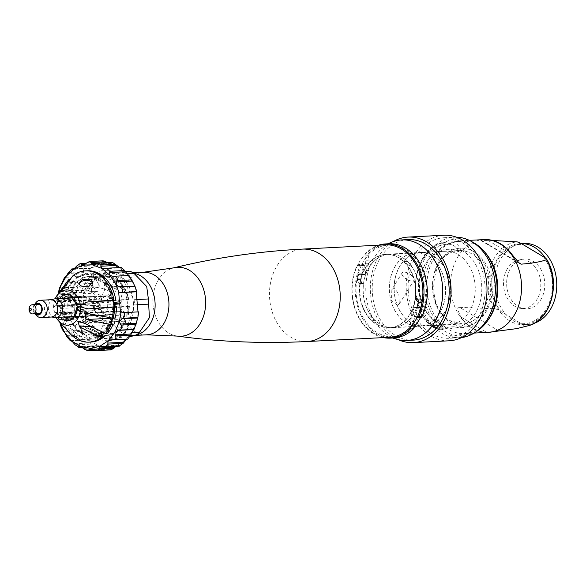 <?xml version="1.0" encoding="UTF-8"?>
<svg xmlns="http://www.w3.org/2000/svg" width="586" height="586" viewBox="0 0 586 586"><rect width="100%" height="100%" fill="white"/><g stroke="black" fill="none" stroke-linecap="round" stroke-linejoin="round"><path stroke-width="0.44" stroke-dasharray="2.93 2.2" d="M529.517 261.993A24.4 18.635 87.1 0 1 540.329 290.304A24.4 18.635 87.1 0 1 521.203 308.426A24.4 18.635 87.1 0 1 514.794 306.244A24.4 18.635 87.1 0 1 503.616 280.767A24.4 18.635 87.1 0 1 518.713 260.038A24.4 18.635 87.1 0 1 529.517 261.993M533.238 261.305A24.949 19.06 87.1 0 1 544.291 290.26A24.949 19.06 87.1 0 1 524.734 308.793A24.949 19.06 87.1 0 1 518.185 306.566A24.949 19.06 87.1 0 1 506.751 280.511A24.949 19.06 87.1 0 1 522.185 259.312A24.949 19.06 87.1 0 1 533.238 261.305M523.62 243.373A40.617 31.021 -92.9 0 0 495.104 275.984A40.617 31.021 -92.9 0 0 513.461 320.769A40.617 31.021 -92.9 0 0 527.803 324.498A40.617 31.021 -92.9 0 0 534.234 323.267M545.39 258.038A40.617 31.021 87.1 0 1 550.891 300.559A40.617 31.021 87.1 0 1 524.25 324.681A40.617 31.021 87.1 0 1 509.908 320.952A40.617 31.021 87.1 0 1 491.551 276.167A40.617 31.021 87.1 0 1 520.068 243.556A40.617 31.021 87.1 0 1 521.152 243.527M543.552 256.844A39.643 30.282 87.1 0 1 550.005 300.765A39.643 30.282 87.1 0 1 521.313 323.677L500.766 311.393A39.643 30.282 87.1 0 1 494.313 267.472A39.643 30.282 87.1 0 1 522.998 244.56M499.016 330.987L459.49 307.357L494.547 308.712C495.243 308.602 497.316 309.496 500.766 311.393M521.313 323.677C524.243 325.596 525.254 326.549 524.338 326.519L516.749 328.614M492.526 240.436L480.813 240.436L484.439 239.579M459.49 307.357C456.875 306.522 457.344 309.716 460.889 316.931A46.419 35.453 -92.9 0 0 472.624 328.043A46.419 35.453 -92.9 0 0 486.636 332.321L489.244 332.291M488.101 320.007A46.419 35.453 87.1 0 1 464.705 333.559A46.419 35.453 87.1 0 1 448.312 329.295A46.419 35.453 87.1 0 1 427.333 278.108A46.419 35.453 87.1 0 1 459.929 240.846A46.419 35.453 87.1 0 1 476.323 245.102A46.419 35.453 87.1 0 1 484.593 251.914M420.33 252.588A36.728 28.055 87.1 0 0 394.136 287.733L398.832 294.216L399.315 303.958L397.257 305.16A36.728 28.055 87.1 0 0 411.138 322.578A36.728 28.055 87.1 0 0 424.103 325.948L462.706 323.955A36.728 28.055 87.1 0 1 449.74 320.586A36.728 28.055 87.1 0 1 433.142 280.086A36.728 28.055 87.1 0 1 458.933 250.596A36.728 28.055 87.1 0 1 471.898 253.965A36.728 28.055 87.1 0 1 488.497 294.465A36.728 28.055 87.1 0 1 462.706 323.955L450.231 320.703C423.473 307.335 431.428 249.255 458.933 250.596L420.33 252.588A36.728 28.055 87.1 0 1 433.296 255.957A36.728 28.055 87.1 0 1 449.894 296.457A36.728 28.055 87.1 0 1 424.103 325.948M380.168 324.168A36.728 28.055 87.1 0 1 375.15 320.337A31.688 24.202 87.1 0 1 374.425 319.766A36.845 28.143 87.1 0 0 380.138 324.278A36.845 28.143 -92.9 0 0 393.147 327.655A36.845 28.143 -92.9 0 0 417.642 304.698A36.845 28.143 -92.9 0 0 411.101 265.465A36.845 28.143 -92.9 0 0 408.076 261.957A36.845 28.143 87.1 0 0 402.37 257.444A36.845 28.143 -92.9 0 0 389.353 254.068A36.845 28.143 -92.9 0 0 364.858 277.024A36.845 28.143 -92.9 0 0 371.407 316.257A36.845 28.143 -92.9 0 0 374.425 319.766A31.688 24.202 -92.9 0 1 372.183 317.715A2.945 2.249 87.1 0 1 371.407 316.257A2.945 2.249 87.1 0 1 371.356 316.022A36.728 28.055 87.1 0 1 364.975 276.966A36.728 28.055 87.1 0 1 389.36 254.178A36.728 28.055 87.1 0 1 402.333 257.547A36.728 28.055 87.1 0 1 407.351 261.385A31.688 24.202 87.1 0 1 408.076 261.957A31.688 24.202 -92.9 0 1 410.317 264.008A2.945 2.249 87.1 0 1 411.101 265.465A2.945 2.249 87.1 0 1 411.145 265.7A36.728 28.055 87.1 0 1 417.532 304.749A36.728 28.055 87.1 0 1 393.14 327.537A36.728 28.055 87.1 0 1 380.168 324.168M389.397 327.735A36.728 28.055 87.1 0 1 376.432 324.366A36.728 28.055 87.1 0 1 359.833 283.858A36.728 28.055 87.1 0 1 385.625 254.375A36.728 28.055 87.1 0 1 398.59 257.745A36.728 28.055 87.1 0 1 415.188 298.245A36.728 28.055 87.1 0 1 389.397 327.735L389.815 327.713A36.728 28.055 -92.9 0 1 376.842 324.344A36.728 28.055 87.1 0 1 371.832 320.505L375.15 320.337M389.815 327.713A36.728 28.055 -92.9 0 0 414.207 304.925A36.728 28.055 -92.9 0 0 407.827 265.868A2.945 2.249 -92.9 0 0 406.992 264.176A31.688 24.202 -92.9 0 0 404.025 261.554A36.728 28.055 87.1 0 0 399.007 257.723A36.728 28.055 -92.9 0 0 386.035 254.353A36.728 28.055 -92.9 0 0 361.65 277.141A36.728 28.055 -92.9 0 0 368.03 316.198L371.356 316.022M406.384 322.82A36.728 28.055 87.1 0 1 389.785 282.32A36.728 28.055 87.1 0 1 415.577 252.83A36.728 28.055 87.1 0 1 428.549 256.199A36.728 28.055 87.1 0 1 445.148 296.699A36.728 28.055 87.1 0 1 419.356 326.19A36.728 28.055 87.1 0 1 406.384 322.82M433.332 255.848A36.845 28.143 87.1 0 1 449.982 296.479A36.845 28.143 87.1 0 1 424.11 326.065A36.845 28.143 87.1 0 1 411.101 322.681A36.845 28.143 87.1 0 1 394.451 282.049A36.845 28.143 87.1 0 1 420.323 252.471A36.845 28.143 87.1 0 1 433.332 255.848M391.844 289.55L394.136 287.733A36.728 28.055 -92.9 0 0 397.257 305.16L391.543 300.523L391.844 289.55L402.099 272.922A6.966 3.011 -148.3 0 1 403.842 272.124A6.966 3.011 31.7 0 1 406.047 272.417A6.966 3.011 31.7 0 1 412.632 276.475A6.966 3.011 31.7 0 1 413.95 280.233A6.966 3.011 31.7 0 1 412.207 281.038A6.966 3.011 -148.3 0 1 404.867 278.035A6.966 3.011 -148.3 0 1 402.099 272.922M404.025 261.554L407.351 261.385M407.827 265.868L411.145 265.7M428.586 256.097A36.845 28.143 87.1 0 1 445.235 296.721A36.845 28.143 87.1 0 1 419.364 326.307A36.845 28.143 87.1 0 1 406.354 322.923A36.845 28.143 87.1 0 1 389.705 282.298A36.845 28.143 87.1 0 1 415.569 252.713A36.845 28.143 87.1 0 1 428.586 256.097M458.208 254.566A36.845 28.143 87.1 0 1 474.865 295.197A36.845 28.143 87.1 0 1 448.993 324.783A36.845 28.143 87.1 0 1 435.977 321.399A36.845 28.143 87.1 0 1 429.282 315.839A36.845 28.143 87.1 0 1 426.513 262.103A36.845 28.143 87.1 0 1 445.199 251.189A36.845 28.143 87.1 0 1 458.208 254.566M461.233 250.947A13.925 10.636 -92.9 0 0 451.835 242.099A2.212 1.421 95 0 0 450.341 244.377A43.628 33.321 -92.9 0 0 416.858 275.244A43.628 33.321 -92.9 0 0 433.252 325.706A11.713 8.951 -92.9 0 0 442.672 325.289A38.581 29.468 87.1 0 1 437.398 322.879A38.581 29.468 87.1 0 1 430.38 317.055A38.581 29.468 87.1 0 1 427.48 260.785A38.581 29.468 87.1 0 1 458.164 251.562L461.233 250.947L461.548 250.325A40.324 30.802 -92.9 0 1 463.145 251.211A40.324 30.802 -92.9 0 1 481.37 295.681A40.324 30.802 -92.9 0 1 453.059 328.057L461.958 327.596A40.324 30.802 87.1 0 1 454.297 326.739A13.925 10.636 87.1 0 1 449.052 328.9A13.925 10.636 87.1 0 1 443.302 327.061A45.84 35.014 87.1 0 1 427.685 268.073A45.84 35.014 87.1 0 1 457.527 241.549A45.84 35.014 87.1 0 1 461.255 241.615A13.925 10.636 87.1 0 1 470.448 249.863L461.548 250.325M442.672 325.289L445.389 327.2A40.324 30.802 -92.9 0 0 453.059 328.057M454.297 326.739L445.389 327.2M473.605 242.663A48.638 37.152 -92.9 0 0 425.517 267.509A48.638 37.152 -92.9 0 0 445.214 331.434A48.638 37.152 -92.9 0 0 463.336 335.837L464.149 334.511L465.181 335.617A48.638 37.152 -92.9 0 0 478.117 330.343M470.448 249.863A40.324 30.802 87.1 0 1 472.052 250.749A40.324 30.802 87.1 0 1 490.277 295.219A40.324 30.802 87.1 0 1 461.958 327.596M465.181 335.617L463.563 337.25M462.127 337.324L453.293 337.778L450.868 335.199L464.149 334.511M456.494 237.184A50.337 38.449 -92.9 0 0 454.289 237.213A50.337 38.449 -92.9 0 0 418.946 277.625A50.337 38.449 -92.9 0 0 441.69 333.134A50.337 38.449 -92.9 0 0 459.234 337.763L463.336 335.837M450.868 335.199L448.964 338.29L459.234 337.763M448.964 338.29A50.337 38.449 87.1 0 1 431.421 333.661A50.337 38.449 87.1 0 1 408.676 278.152A50.337 38.449 87.1 0 1 444.02 237.74A50.337 38.449 87.1 0 1 461.79 242.362A50.337 38.449 87.1 0 1 484.834 295.205A50.337 38.449 87.1 0 1 453.293 337.778M443.888 235.235A52.843 40.361 -92.9 0 0 406.779 277.661A52.843 40.361 -92.9 0 0 430.666 335.939A52.843 40.361 -92.9 0 0 449.323 340.781M398.29 339.646A52.843 40.361 87.1 0 1 394.759 337.785A52.843 40.361 87.1 0 1 370.308 289.469A52.843 40.361 87.1 0 1 393.243 241.608M408.112 239.593A50.337 38.449 -92.9 0 0 372.769 280.005A50.337 38.449 -92.9 0 0 395.513 335.507A50.337 38.449 -92.9 0 0 413.291 340.129M397.118 339.338A50.337 38.449 87.1 0 1 389.089 335.837A50.337 38.449 87.1 0 1 365.825 286.671A50.337 38.449 87.1 0 1 392.107 242.033M414.265 326.505A46.045 35.167 87.1 0 1 384.709 335.815A46.045 35.167 87.1 0 1 377.362 332.614A46.045 35.167 87.1 0 1 362.016 264.176A2.945 2.249 -92.9 0 0 360.317 265.531A47.158 36.024 -92.9 0 0 360.5 314.338A47.158 36.024 -92.9 0 0 393.675 337.961M388.826 243.761A47.158 36.024 -92.9 0 0 369.107 252.866A2.945 2.249 -92.9 0 0 368.235 255.218A46.045 35.167 87.1 0 1 380.124 246.816A46.045 35.167 87.1 0 1 405.138 249.101A46.045 35.167 87.1 0 1 420.484 317.546M416.968 317.729A2.945 2.249 87.1 0 1 416.038 317.451L414.361 316.447A2.945 2.249 87.1 0 1 413.057 313.019L414.024 307.694A0.74 0.564 87.1 0 1 414.749 307.196L416.719 308.119A0.74 0.564 -92.9 0 0 417.437 307.65L418.58 302.559A2.945 2.249 -92.9 0 0 417.305 298.985L416.294 298.377L419.62 298.208L420.631 298.809L417.305 298.985M420.404 317.553A2.945 2.249 87.1 0 1 419.364 317.282L416.038 317.451M418.58 302.559L421.905 302.391A2.945 2.249 -92.9 0 0 420.631 298.809M421.905 302.391L420.763 307.474L417.437 307.65M416.719 308.119L420.045 307.943A0.74 0.564 -92.9 0 0 420.763 307.474M420.045 307.943L418.074 307.02L414.749 307.196M414.024 307.694L417.349 307.525A0.74 0.564 87.1 0 1 418.074 307.02M417.349 307.525L416.382 312.851L413.057 313.019M414.361 316.447L417.686 316.279A2.945 2.249 87.1 0 1 416.382 312.851M417.686 316.279L419.364 317.282M413.753 323.018L413.526 321.56L410.2 321.729L410.896 326.131A2.945 2.249 87.1 0 1 410.94 326.549M416.294 298.377A4.424 3.377 87.1 0 1 418.17 303.885L417.232 307.569A0.74 0.564 87.1 0 1 416.521 308.009L414.712 307.167A0.74 0.564 -92.9 0 0 414.016 307.547L410.471 318.22L413.797 318.044A5.897 4.505 -92.9 0 0 413.526 321.56M413.797 318.044L417.342 307.379L414.016 307.547M414.712 307.167L418.038 306.998A0.74 0.564 -92.9 0 0 417.342 307.379M418.038 306.998L419.847 307.84L416.521 308.009M417.232 307.569L420.558 307.401A0.74 0.564 87.1 0 1 419.847 307.84M420.558 307.401L421.495 303.716L418.17 303.885M419.62 298.208A4.424 3.377 87.1 0 1 421.495 303.716M410.471 318.22A5.897 4.505 -92.9 0 0 410.2 321.729M383.361 337.602A47.158 36.024 87.1 0 1 356.991 265.7A2.945 2.249 87.1 0 1 358.771 264.337L362.097 264.169A2.945 2.249 87.1 0 0 362.016 264.176A46.045 35.167 87.1 0 1 368.235 255.218A2.945 2.249 87.1 0 0 368.279 255.76L368.975 260.162L365.649 260.33L364.953 255.935A2.945 2.249 87.1 0 1 365.781 253.042A47.158 36.024 87.1 0 1 378.6 245.175M358.771 264.337A2.945 2.249 87.1 0 1 359.811 264.608L361.489 265.612A2.945 2.249 87.1 0 1 362.793 269.04L361.833 274.365A0.74 0.564 87.1 0 1 361.108 274.871L359.13 273.948A0.74 0.564 -92.9 0 0 358.412 274.416L357.27 279.507A2.945 2.249 -92.9 0 0 358.544 283.082L359.562 283.69A4.424 3.377 87.1 0 1 357.68 278.174L358.617 274.497A0.74 0.564 87.1 0 1 359.328 274.05L361.137 274.893A0.74 0.564 -92.9 0 0 361.833 274.512L365.378 263.846L368.704 263.671A5.897 4.505 -92.9 0 0 368.975 260.162M368.704 263.671L365.159 274.343L361.833 274.512M361.137 274.893L364.463 274.724A0.74 0.564 -92.9 0 0 365.159 274.343M364.463 274.724L362.653 273.882L359.328 274.05M358.617 274.497L361.943 274.321A0.74 0.564 87.1 0 1 362.653 273.882M361.943 274.321L361.005 278.006L357.68 278.174M359.562 283.69L362.88 283.514A4.424 3.377 87.1 0 1 361.005 278.006M362.88 283.514L361.87 282.906L358.544 283.082M357.27 279.507L360.595 279.332A2.945 2.249 -92.9 0 0 361.87 282.906M360.595 279.332L361.738 274.241L358.412 274.416M359.13 273.948L362.456 273.779A0.74 0.564 -92.9 0 0 361.738 274.241M362.456 273.779L364.433 274.702L361.108 274.871M361.833 274.365L365.159 274.197A0.74 0.564 87.1 0 1 364.433 274.702M365.159 274.197L366.118 268.871L362.793 269.04M361.489 265.612L364.814 265.443A2.945 2.249 87.1 0 1 366.118 268.871M364.814 265.443L363.137 264.44L359.811 264.608M362.097 264.169A2.945 2.249 87.1 0 1 363.137 264.44M365.378 263.846A5.897 4.505 -92.9 0 0 365.649 260.33M368.03 316.198A2.945 2.249 -92.9 0 0 368.858 317.883A31.688 24.202 -92.9 0 0 371.832 320.505M385.134 244.838A46.272 35.343 -92.9 0 0 352.64 281.991A46.272 35.343 -92.9 0 0 373.553 333.016A46.272 35.343 -92.9 0 0 389.888 337.265M130.451 271.296L130.282 271.318A35.687 27.256 87.1 0 1 132.275 272.387A35.687 27.256 87.1 0 1 134.201 273.662M112.732 338.188A35.687 27.256 87.1 0 1 110.739 337.118A35.687 27.256 87.1 0 1 108.82 335.844L112.571 338.21L130.077 336.481M139.49 332.218A35.687 27.256 87.1 0 1 137.835 333.91A35.687 27.256 87.1 0 1 136.077 335.426M148.265 298.787A35.687 27.256 87.1 0 1 148.602 301.548A35.687 27.256 87.1 0 1 148.771 304.332M126.935 273.852L119.852 274.211L134.113 299.695L136.89 299.556M119.852 274.211L116.196 272.029L125.389 271.56M108.915 336.027L94.668 336.76L80.399 311.276L94.749 310.719C110.043 324.981 107.765 320.769 108.82 335.844M130.282 271.318C123.814 272.556 127.726 272.094 106.938 274.08L105.18 275.596A35.687 27.256 87.1 0 1 106.938 274.08M103.524 277.288A35.687 27.256 87.1 0 1 105.18 275.596L103.524 277.288C105.231 293.147 106.864 288.48 94.251 305.174L94.419 307.958A35.687 27.256 87.1 0 1 94.251 305.174M94.749 310.719A35.687 27.256 87.1 0 1 94.419 307.958L94.646 310.543M94.668 336.76L98.316 338.942L112.571 338.21M131.66 332.819L125.177 333.148L121.991 336.144L98.316 338.942M121.991 336.144L130.466 335.705M125.177 333.148L134.582 304.874L137.358 304.727M134.113 299.695L134.582 304.874M80.399 311.276L79.93 306.104L94.185 305.372M116.196 272.029L92.522 274.834L89.343 277.823L79.93 306.104M60.468 291.645L95.247 289.85A3.479 2.659 -92.9 0 0 97.562 291.323A3.479 2.659 -92.9 0 0 99.803 289.389A3.479 2.659 -92.9 0 0 99.517 285.843L96.558 280.569A28.26 21.587 87.1 0 1 128.239 299.505L123.331 300.083A3.479 2.659 87.1 0 0 120.994 303.775A3.479 2.659 87.1 0 0 123.822 307.027A3.479 2.659 87.1 0 0 123.961 307.013L88.515 308.837M95.247 289.85L92.295 284.576A28.26 21.587 87.1 0 0 88.611 290.553L93.145 293.264L57.699 295.088L63.347 288.444L65.214 288.349A35.687 27.256 87.1 0 1 70.73 279.405L72.034 281.727A32.853 25.095 -92.9 0 0 67.214 289.543A32.853 25.095 -92.9 0 0 65.112 295.857A32.853 25.095 -92.9 0 0 64.379 299.798A13.837 10.57 -92.9 0 0 62.402 306.075A13.837 10.57 -92.9 0 0 63.024 313.005A13.837 10.57 -92.9 0 0 65.559 318.052A27.674 21.14 -92.9 0 0 73.265 331.815A13.837 10.57 -92.9 0 0 83.373 339.631A13.837 10.57 -92.9 0 0 86.288 338.935A32.853 25.095 -92.9 0 0 101.927 335.119M57.699 295.088C54.542 299.636 53.846 301.746 55.597 301.402L91.042 299.578A3.479 2.659 -92.9 0 0 92.273 299.9A3.479 2.659 -92.9 0 0 94.72 297.102A3.479 2.659 -92.9 0 0 93.145 293.264M91.042 299.578L86.508 296.868A28.26 21.587 87.1 0 0 85.651 304.537L90.559 303.958L55.113 305.782L59.97 306.236A35.687 27.256 87.1 0 1 61.244 294.758L55.011 301.819L92.273 299.9M69.99 333.5A35.687 27.256 87.1 0 1 60.592 313.173L55.736 312.712L91.182 310.888A3.479 2.659 -92.9 0 0 93.518 307.196A3.479 2.659 -92.9 0 0 90.691 303.944A3.479 2.659 -92.9 0 0 90.559 303.958M91.182 310.888L86.281 311.466A28.26 21.587 87.1 0 0 117.954 330.409L115.003 325.127A3.479 2.659 87.1 0 1 114.717 321.582A3.479 2.659 87.1 0 1 116.951 319.648A3.479 2.659 87.1 0 1 119.266 321.121L122.218 326.402A28.26 21.587 87.1 0 0 125.909 320.425L121.368 317.707A3.479 2.659 87.1 0 1 119.8 313.869A3.479 2.659 87.1 0 1 122.24 311.078A3.479 2.659 87.1 0 1 123.47 311.393L128.004 314.103A28.26 21.587 87.1 0 0 128.861 306.434L123.961 307.013M89.343 277.823L103.59 277.09M92.522 274.834L106.777 274.094M96.558 280.569L94.932 279.405L79.161 280.218L76.722 278.467A31.944 24.4 87.1 0 1 93.694 275.244L103.356 281.016A31.944 24.4 87.1 0 1 112.908 300.105M114.468 279.925L117.464 286.005L114.526 288.371L94.807 278.467L101.649 278.101L114.468 279.925L115.684 278.716L111.574 276.834L99.144 276.131L93.438 276.563L103.795 282.701L116.497 288.1L118.724 281.104L117.207 279.712C123.207 284.232 127.059 290.803 128.759 299.417M115.684 278.716L117.207 279.712M118.724 281.104A29.732 22.707 -92.9 0 1 128.415 299.417L113.259 300.2M112.805 318.191A32.853 25.095 -92.9 0 0 113.113 316.982L115.112 318.176M104.462 332.973A32.853 25.095 -92.9 0 0 106.191 331.112L107.494 333.441M90.947 342.056A35.687 27.256 87.1 0 1 62.468 313.078L86.281 311.466M85.651 304.537L61.838 306.141A35.687 27.256 87.1 0 1 63.12 294.663L65.757 296.245L68.745 297.102L84.516 296.289L86.508 296.868M88.611 290.553L86.618 289.975L70.847 290.788L67.859 289.931L65.214 288.349M64.379 299.798L67.815 297.021L82.311 296.274L83.864 292.253A29.952 22.876 87.1 0 1 103.085 275.706L89.446 276.409A29.952 22.876 -92.9 0 1 90.369 276.387L91.936 273.911A32.853 25.095 -92.9 0 0 76.297 277.72A32.853 25.095 -92.9 0 0 72.034 281.727L74.898 284.225L90.669 283.412L92.295 284.576M76.722 278.467L75.001 275.398A35.687 27.256 87.1 0 1 87.277 270.783M136.575 291.762L133.63 283.983L127.345 274.343L119.222 267.472L109.978 263.986L100.433 264.183L91.438 268.051L83.783 275.252L78.158 285.14L75.059 296.838L74.766 309.298L77.293 321.436L75.001 319.282L58.952 320.11L59.809 322.337L57.282 310.199L57.582 297.739L58.307 293.718M116.387 306.698L114.233 306.954A32.853 25.095 -92.9 0 0 114.226 306.815M112.746 307.159L111.787 315.839L112.329 315.59A29.732 22.707 87.1 0 0 113.266 307.159L129.037 306.353A29.732 22.707 -92.9 0 1 128.1 314.777L112.329 315.59L112.468 316.601L113.113 316.982A32.853 25.095 -92.9 0 0 114.233 306.954L113.538 307.035A31.944 24.4 87.1 0 1 112.468 316.601M128.1 314.777L128.004 314.103L128.1 314.777M110.366 322.915A31.944 24.4 87.1 0 1 105.773 330.365L106.191 331.112A32.853 25.095 -92.9 0 0 111.01 323.296M101.195 333.485A29.952 22.876 -92.9 0 1 94.346 336.049L90.259 337.111L86.288 338.935M102.982 332.255A29.952 22.876 -92.9 0 0 110.388 322.923M112.285 318.081A29.952 22.876 -92.9 0 0 113.882 306.844M113.237 300.069A29.952 22.876 -92.9 0 0 108.007 286.935L121.654 286.232L119.925 276.087L111.977 272.329L104.015 275.684L90.369 276.387M113.603 300.025A32.853 25.095 -92.9 0 0 105.268 281.873L108.007 286.935M125.909 320.425L125.997 321.091L125.909 320.425M110.879 321.875L125.997 321.091A29.732 22.707 -92.9 0 1 121.947 327.662L106.183 328.475L105.773 330.365M109.699 322.117L105.626 328.724L106.183 328.475A29.732 22.707 87.1 0 0 109.919 322.586M122.218 326.402L121.947 327.662L122.32 327.493L126.356 320.952M117.954 330.409L117.976 331.573L107.839 335.229A29.732 22.707 -92.9 0 0 117.683 331.669L102.74 332.438M62.468 313.078L60.592 313.173M96.917 332.526L101.363 335.214L95.13 335.8L81.63 333.309L80.736 325.252L96.917 332.526L96.412 331.237L82.685 324.908L80.355 326.812L83.022 331.925L94.038 333.756L100.067 333.375L96.412 331.237M82.311 296.274C80.304 299.468 79.476 303.599 79.85 308.683L82.304 317.187L65.559 318.052M89.446 276.409A29.952 22.876 -92.9 0 0 70.217 292.956L83.864 292.253M67.815 297.021L70.217 292.956M63.347 288.444A35.687 27.256 87.1 0 1 67.309 281.448M70.73 279.405L70.188 279.434M73.125 275.493L75.001 275.398M92.573 283.294A6.966 4.432 175.5 0 1 92.8 284.217A6.966 4.432 175.5 0 1 88.669 288.7A6.966 4.432 175.5 0 1 80.927 288.122A6.966 4.432 175.5 0 1 78.92 285.316A6.966 4.432 175.5 0 1 79.029 284.261M55.736 312.712C53.377 310.324 53.172 308.009 55.113 305.782L90.691 303.944M56.146 317.451A17.609 13.456 87.1 0 1 55.187 298.838M59.457 298.618A13.2 10.079 -92.9 0 0 60.417 317.231M64.233 317.033A11.53 8.805 87.1 0 1 63.273 298.421M73.983 298.201A11.53 8.805 87.1 0 1 74.51 298.743A11.53 8.805 87.1 0 1 75.374 315.561A11.53 8.805 87.1 0 1 74.905 316.147M65.471 298.303L63.911 298.494L62.819 301.761A9.691 7.398 -92.9 0 0 61.684 305.174L60.6 308.448L62.248 311.393A9.691 7.398 -92.9 0 0 63.969 314.47L65.376 316.975M77.125 306.888L77.066 306.119M75.616 303.526L101.297 302.208L96.99 299.263L73.895 300.457M72.246 297.505L94.39 296.362L92.332 296.846L108.718 295.63L109.421 298.626L108.556 301.834L113.94 301.556L115.589 304.5L114.504 307.775A9.691 7.398 87.1 0 1 113.369 311.181L112.278 314.455L109.538 314.777A9.691 7.398 87.1 0 1 107.758 315.165A9.691 7.398 87.1 0 1 106.689 315.114L103.949 315.444L102.294 312.492A9.691 7.398 87.1 0 1 100.572 309.423L98.924 306.471L100.016 303.196A9.691 7.398 87.1 0 1 101.151 299.79L102.235 296.516L104.975 296.194A9.691 7.398 87.1 0 1 106.762 295.813A9.691 7.398 87.1 0 1 107.831 295.857L110.571 295.534L108.718 295.63M96.99 299.263L94.39 296.362M72.342 297.681L92.603 296.641L72.444 297.871M105.033 296.003L107.831 295.857M110.571 295.534L112.219 298.479A9.691 7.398 87.1 0 1 113.94 301.556M113.801 309.401A9.317 7.12 87.1 0 1 107.736 314.792A9.317 7.12 87.1 0 1 100.711 301.57A9.317 7.12 87.1 0 1 106.777 296.179A9.317 7.12 87.1 0 1 113.801 309.401M114.504 307.775L76.173 309.745M75.045 313.158L113.369 311.181M77.264 306.478L115.589 304.5M108.556 301.834L106.615 303.043L101.297 302.208M112.219 298.479L109.421 298.626M112.629 300.142A29.732 22.707 87.1 0 0 103.795 282.701A2.212 1.099 -45.7 0 1 103.239 282.525A2.212 1.099 -45.7 0 1 103.356 281.016M105.268 281.873A13.837 10.57 -92.9 0 0 94.851 273.208A13.837 10.57 -92.9 0 0 91.936 273.911M94.346 336.049L107.985 335.346L104.755 336.364L90.259 337.111M121.654 286.232A29.952 22.876 87.1 0 1 127.367 302.933A29.952 22.876 87.1 0 1 107.985 335.346M82.304 317.187L90.002 330.951L73.265 331.815M90.002 330.951L100.499 338.752L104.755 336.364M133.359 302.354A35.248 26.927 87.1 0 1 109.772 340.605A35.248 26.927 87.1 0 1 79.835 308.683A35.248 26.927 87.1 0 1 103.429 270.432A35.248 26.927 87.1 0 1 133.359 302.354M103.085 275.706A29.952 22.876 87.1 0 1 104.015 275.684M110.901 349.871L107.992 347.425L101.7 350.054L99.635 348.56L99.642 347.549L98.492 345.755L93.02 346.663L90.149 344.107L90.398 342.935L89.709 340.51L85.519 340.005C82.736 339.902 81.571 338.642 82.003 336.225L82.531 334.994L82.428 332.159L78.495 330.519C75.806 329.713 74.949 328.079 75.931 325.626L76.737 324.439L77.293 321.436L82.428 332.159L89.709 340.51L98.492 345.755L107.992 347.425L117.368 345.374L125.785 339.785L132.502 331.149L136.919 320.234L138.399 311.979L138.01 311.899M138.018 312.023L120.533 312.924M127.609 339.169L126.503 339.221M102.872 346.341L118.921 345.513L119.8 346.136M118.921 345.513L117.368 345.374L115.874 346.333M107.992 347.425L90.566 348.326M70.825 340.671L87.153 339.829L70.943 340.671M75.001 319.282L73.858 318.835C71.419 317.385 70.95 315.524 72.466 313.246L73.528 312.213L74.766 309.298L72.027 305.98C69.961 304.024 69.924 302.09 71.917 300.179L73.199 299.395L75.059 296.838L73.162 293.095C71.573 290.795 71.968 288.964 74.334 287.594L75.77 287.118L78.158 285.14L77.154 281.324C76.107 278.892 76.891 277.317 79.506 276.599L83.783 275.252L83.652 271.714C83.161 269.362 84.267 268.176 86.962 268.168L74.166 268.798M58.952 320.11L57.516 314.015L56.864 306.756L56.974 300.948L57.985 293.879L73.162 293.095M74.122 268.835L86.962 268.168L89.805 268.52L91.438 268.051L92.083 265.114L94.214 262.792L86.054 263.209M84.589 264.337L97.474 263.678L94.214 262.792M97.474 263.678L100.433 264.183L103.173 260.814M82.56 265.136L100.433 264.183M107.223 262.638L110.505 264.015L93.123 264.916M109.978 263.986L112.475 262.425M119.222 267.472L121.302 267.48M103.619 268.754L120.423 267.89L104.726 268.586M105.722 268.344L121.016 267.56M96.36 263.729L111.633 262.938M86.442 262.887L101.693 262.096M76.854 265.898L92.083 265.114M96.06 263.063L101.664 262.755M68.445 272.497L83.652 271.714M61.962 282.108L77.154 281.324M79.506 276.599L64.577 277.368M74.334 287.594L59.398 288.363M56.864 306.756L72.027 305.98M71.917 300.179L56.974 300.948M58.71 319.612L73.858 318.835M72.466 313.246L57.516 314.015M63.354 331.302L78.495 330.519M75.931 325.626L60.973 326.395M71.192 340.737L85.519 340.005M82.003 336.225L67.038 336.994M81.857 347.073L94.317 346.429M90.149 344.107L75.169 344.876M94.236 349.747L104.096 349.241M99.635 348.56L84.648 349.337M109.626 349.205L94.632 349.974M119.236 345.974L104.227 346.751M93.694 275.244A2.212 1.377 106 0 0 94.514 277.295A2.212 1.377 106 0 0 94.8 277.325A29.732 22.707 87.1 0 0 89.013 276.658L95.723 277.808M73.953 316.433L112.278 314.455M109.538 314.777L71.214 316.755M70.488 316.982L106.689 315.114M65.617 317.414L103.949 315.444M102.294 312.492L63.969 314.47M62.248 311.393L100.572 309.423M60.6 308.448L98.924 306.471M100.016 303.196L61.684 305.174M62.819 301.761L101.151 299.79M102.235 296.516L63.911 298.494M104.975 296.194L99.591 296.472M54.373 317.297A9.317 7.12 87.1 0 1 48.975 304.237A9.317 7.12 87.1 0 1 53.443 299.168M36.435 315.466A8.658 6.614 87.1 0 1 34.537 305.284A8.658 6.614 87.1 0 1 35.783 302.837M34.757 313.613L34.926 313.803A6.006 4.585 87.1 0 1 34.757 313.613A6.006 4.585 87.1 0 1 33.439 306.551A6.006 4.585 87.1 0 1 34.303 304.852A6.006 4.585 87.1 0 1 34.464 304.647L34.303 304.852M35.27 304.603A5.384 4.117 -92.9 0 0 33.878 306.808A5.384 4.117 -92.9 0 0 35.739 313.759M40.522 305.306A4.585 3.501 87.1 0 1 40.771 305.562A4.585 3.501 87.1 0 1 41.774 310.946A4.585 3.501 87.1 0 1 41.115 312.243A4.585 3.501 87.1 0 1 40.895 312.521M38.793 313.605A4.585 3.501 87.1 0 1 35.336 307.101A4.585 3.501 87.1 0 1 38.317 304.449M59.97 306.236L61.838 306.141M63.12 294.663L61.244 294.758M494.547 308.712A42.514 32.472 87.1 0 1 490.694 266.344A42.514 32.472 87.1 0 1 516.779 241.879M481.721 240.524L517.79 262.089M528.345 325.721A42.514 32.472 87.1 0 1 524.338 326.519M483.677 239.623A46.419 35.453 -92.9 0 0 451.081 276.892A46.419 35.453 -92.9 0 0 472.06 328.072A46.419 35.453 -92.9 0 0 488.453 332.335M512.369 254.969L486.622 239.571M474.096 251.782A39.05 29.827 -92.9 0 0 434.885 270.798A39.05 29.827 -92.9 0 0 450.531 322.615A39.05 29.827 -92.9 0 0 489.75 303.599A39.05 29.827 -92.9 0 0 474.096 251.782M457.527 241.549L448.107 242.033C413.526 241.491 402.545 307.416 433.369 327.406A2.212 1.209 -53.6 0 0 433.882 327.545A45.84 35.014 -92.9 0 1 418.265 268.556A45.84 35.014 -92.9 0 1 448.107 242.033A45.84 35.014 -92.9 0 1 451.835 242.099L461.255 241.615M458.164 251.562A11.713 8.951 -92.9 0 0 450.341 244.377M443.302 327.061L433.882 327.545A13.925 10.636 -92.9 0 0 439.632 329.383L433.369 327.406A2.212 1.209 -53.6 0 1 433.252 325.706M449.052 328.9L439.632 329.383A13.925 10.636 -92.9 0 0 445.279 326.863M410.896 326.131L411.328 326.109M364.953 255.935L368.279 255.76M369.107 252.866L365.781 253.042M360.317 265.531L356.991 265.7M410.317 264.008L406.992 264.176M372.183 317.715L368.858 317.883M307.232 341.521A46.272 35.343 87.1 0 1 290.89 337.272A46.272 35.343 87.1 0 1 269.978 286.246A46.272 35.343 87.1 0 1 302.471 249.101M177.243 336.093A34.523 26.37 87.1 0 1 168.841 333.09A34.523 26.37 87.1 0 1 152.99 297.468A34.523 26.37 87.1 0 1 173.727 267.853M146.617 334.818A31.322 23.923 87.1 0 1 135.556 331.947A31.322 23.923 87.1 0 1 121.405 297.41A31.322 23.923 87.1 0 1 143.394 272.263M136.809 334.87A31.322 23.923 87.1 0 1 132.795 335.529A31.322 23.923 87.1 0 1 121.742 332.658A31.322 23.923 87.1 0 1 107.582 298.12A31.322 23.923 87.1 0 1 129.579 272.981A31.322 23.923 87.1 0 1 133.674 273.223M111.574 276.834A29.732 22.707 -92.9 0 0 104.777 275.845A29.732 22.707 -92.9 0 0 94.932 279.405M113.332 300.596L123.331 300.083M88.025 313.217L123.47 311.393M121.368 317.707L112.256 318.176M83.82 322.945L119.266 321.121M115.003 325.127L90.859 326.373M101.51 334.372A31.944 24.4 87.1 0 1 65.317 312.734M101.239 332.943A29.732 22.707 87.1 0 1 92.068 336.042A29.732 22.707 87.1 0 1 81.571 333.309A29.732 22.707 87.1 0 1 68.437 312.463M84.201 311.649A29.732 22.707 -92.9 0 0 97.335 332.504A29.732 22.707 -92.9 0 0 107.839 335.229L92.068 336.042L101.481 332.621M83.022 331.925L81.63 333.309M87.292 319.092A10.387 3.055 18.4 0 0 97.525 322.805A10.387 3.055 18.4 0 0 103.847 322.022A10.387 3.055 18.4 0 0 100.682 318.403A10.387 3.055 18.4 0 0 90.449 314.689A10.387 3.055 18.4 0 0 84.128 315.466A10.387 3.055 18.4 0 0 87.292 319.092M100.433 317.759A9.654 2.835 -161.6 0 1 100.99 322.132A9.654 2.835 -161.6 0 1 87.988 318.396A9.654 2.835 -161.6 0 1 87.431 314.023A9.654 2.835 -161.6 0 1 100.433 317.759M64.694 305.804A31.944 24.4 87.1 0 1 65.757 296.245M67.859 289.931A31.944 24.4 87.1 0 1 72.452 282.474M70.847 290.788A29.732 22.707 87.1 0 1 74.898 284.225M90.669 283.412A29.732 22.707 -92.9 0 0 86.618 289.975M99.517 285.843L64.072 287.667M95.093 292.692A11.94 3.509 -161.6 0 1 91.46 288.532A11.94 3.509 -161.6 0 1 98.719 287.638A11.94 3.509 -161.6 0 1 110.483 291.901A11.94 3.509 -161.6 0 1 114.116 296.069A11.94 3.509 -161.6 0 1 106.85 296.963A11.94 3.509 -161.6 0 1 95.093 292.692M99.071 280.716L98.587 277.947M111.194 339.873L127.25 339.045M105.172 348.524L93.167 349.139M93.386 349.263L109.443 348.436M95.511 345.989L81.176 346.722M83.586 348.377L99.642 347.549M74.341 343.755L90.398 342.935M79.725 330.687L63.669 331.515M66.474 335.822L82.531 334.994M60.68 325.267L76.737 324.439M73.023 306.654L56.974 307.482M57.472 313.041L73.528 312.213M73.968 293.93L57.911 294.758M57.142 300.222L73.199 299.395M77.74 282.247L61.684 283.067M59.713 287.946L75.77 287.118M84.018 272.622L67.961 273.45M64.965 277.31L81.014 276.482M92.236 265.934L76.18 266.755M73.521 269.201L88.471 268.432M111.472 263.385L95.415 264.213M79.161 280.218A29.732 22.707 87.1 0 1 89.013 276.658L94.287 276.38M50.579 299.739A8.658 6.614 -92.9 0 0 44.939 304.749A8.658 6.614 -92.9 0 0 51.465 317.033M67.808 305.533A29.732 22.707 87.1 0 1 68.745 297.102M84.516 296.289A29.732 22.707 -92.9 0 0 83.578 304.72M460.889 316.931L486.636 332.321M521.203 308.426L524.734 308.793M518.713 260.038L522.185 259.312M520.068 243.556L521.108 243.505M524.25 324.681L527.803 324.498M480.813 240.436L519.694 263.678M459.929 240.846L469.342 240.355M464.705 333.559L474.118 333.075M385.625 254.375L386.035 254.353M389.36 254.178L415.577 252.83M399.315 303.958L413.95 280.233M412.632 276.475L409.929 273.494L406.047 272.417M393.14 327.537L419.356 326.19M424.11 326.065L448.993 324.783M393.147 327.655L419.364 326.307M420.323 252.471L445.199 251.189M389.353 254.068L415.569 252.713M429.282 315.839L430.38 317.055M426.513 262.103L427.48 260.785M444.02 237.74L454.289 237.213M384.709 335.815L392.474 338.019M416.734 308.053L420.059 307.884M417.825 306.954L414.5 307.123M380.124 246.816L387.624 243.82M359.115 274.006L362.441 273.838M364.675 274.768L361.35 274.937M362.243 273.735L358.918 273.904M361.32 274.915L364.646 274.739M414.536 307.152L417.855 306.976M420.257 307.987L416.932 308.155M132.963 272.805L129.579 272.981C132.238 273.274 133.952 273.772 134.714 274.49L137.307 276.409M136.304 335.353L132.795 335.529C134.707 335.873 137.49 334.086 141.131 330.167M99.144 276.131L104.777 275.845L112.981 277.317M78.041 321.655L116.951 319.648M80.736 325.252L82.685 324.908M101.363 335.214L100.059 333.324M100.067 333.375L103.847 322.022C104.85 321.465 103.766 320.051 100.587 317.795C90.105 312.25 82.458 314.081 84.128 315.466L80.355 326.812M97.562 291.323L58.651 293.33M92.8 284.217L92.647 282.232M78.92 285.316L78.766 283.382M74.51 298.743L73.448 297.578M75.374 315.561L74.444 316.828M92.039 296.648L91.46 288.532L94.807 278.467M106.615 303.043C110.3 301.98 112.798 299.658 114.116 296.069L117.464 286.005M116.497 288.1L114.526 288.371M101.891 281.492L103.239 282.525C107.758 287.015 110.717 292.919 112.124 300.23M111.977 272.329L94.851 273.208M100.499 338.752L83.373 339.631M110.571 339.873L127.059 339.023M100.895 346.062L118.145 345.176M80.099 346.48L97.261 345.594M72.876 269.392L89.805 268.52M93.02 346.663L82.099 347.227M101.7 350.054L95.621 350.369M94.807 278.482L93.438 276.563M69.426 317.136L107.758 315.165M68.43 297.783L92.148 296.56M103.341 295.989L106.762 295.813M72.393 316.616L107.736 314.792M72.488 297.944L106.777 296.179M41.115 312.243L40.668 312.858M40.771 305.562L40.266 304.998M88.186 308.859L123.822 307.027M84.985 312.997L122.24 311.078M129.389 306.353L128.466 314.616"/><path stroke-width="0.88" d="M534.234 323.267A40.617 31.021 -92.9 0 0 556.7 287.66A40.617 31.021 -92.9 0 0 537.963 247.102A40.617 31.021 -92.9 0 0 523.62 243.373L521.108 243.505M521.152 243.527A40.617 31.021 87.1 0 1 534.41 247.285A40.617 31.021 87.1 0 1 545.39 258.038M517.79 262.089L521.247 264.154C532.462 263.268 540.9 261.781 546.57 259.693C547.485 259.715 546.482 258.763 543.552 256.844L522.998 244.56C519.548 242.67 517.475 241.776 516.779 241.879L492.526 240.436M528.345 325.721C551.148 320.33 561.242 282.232 546.665 259.224L546.57 259.693A42.514 32.472 87.1 0 1 528.345 325.721L516.749 328.614L488.453 332.335A46.419 35.453 -92.9 0 0 521.049 295.066A46.419 35.453 -92.9 0 0 500.07 243.879A46.419 35.453 -92.9 0 0 483.677 239.623L486.622 239.571A46.419 35.453 -92.9 0 1 500.627 243.849A46.419 35.453 -92.9 0 1 512.369 254.969L519.694 263.678L521.247 264.154M484.593 251.914A46.419 35.453 87.1 0 1 488.101 320.007M462.127 337.324L463.563 337.25A50.337 38.449 -92.9 0 0 475.751 331.998L478.117 330.343A48.638 37.152 -92.9 0 0 497.016 286.085A48.638 37.152 -92.9 0 0 474.557 243.212A48.638 37.152 -92.9 0 0 473.605 242.663L471.078 241.264A50.337 38.449 -92.9 0 0 456.494 237.184M475.751 331.998A50.337 38.449 -92.9 0 0 495.302 286.202A50.337 38.449 -92.9 0 0 472.067 241.828A50.337 38.449 -92.9 0 0 471.078 241.264M413.416 342.634L449.323 340.781A52.843 40.361 -92.9 0 0 486.431 298.355A52.843 40.361 -92.9 0 0 462.552 240.084A52.843 40.361 -92.9 0 0 443.888 235.235L407.981 237.081A52.843 40.361 87.1 0 1 426.645 241.93A52.843 40.361 87.1 0 1 450.524 300.208A52.843 40.361 87.1 0 1 413.416 342.634A52.843 40.361 87.1 0 1 398.29 339.646M393.243 241.608A52.843 40.361 87.1 0 1 407.981 237.081M406.86 340.459L413.291 340.129A50.337 38.449 -92.9 0 0 448.634 299.717A50.337 38.449 -92.9 0 0 425.883 244.208A50.337 38.449 -92.9 0 0 408.112 239.593L401.681 239.923A50.337 38.449 87.1 0 1 419.459 244.538A50.337 38.449 87.1 0 1 442.203 300.047A50.337 38.449 87.1 0 1 406.86 340.459A50.337 38.449 87.1 0 1 397.118 339.338L392.474 338.019M387.624 243.82L392.107 242.033A50.337 38.449 87.1 0 1 401.681 239.923M378.6 245.175A47.158 36.024 87.1 0 1 385.5 243.93L388.826 243.761A47.158 36.024 -92.9 0 1 422.001 267.384A47.158 36.024 -92.9 0 1 422.191 316.191A2.945 2.249 -92.9 0 1 420.484 317.546A46.045 35.167 87.1 0 1 414.265 326.505A2.945 2.249 87.1 0 0 414.221 325.955L413.753 323.018M385.5 243.93A47.158 36.024 87.1 0 1 418.675 267.553A47.158 36.024 87.1 0 1 418.865 316.367A2.945 2.249 87.1 0 1 417.078 317.722A2.945 2.249 87.1 0 1 416.968 317.729M420.484 317.546A2.945 2.249 87.1 0 1 420.404 317.553L417.078 317.722M410.94 326.549A2.945 2.249 87.1 0 1 410.075 329.024A47.158 36.024 87.1 0 1 390.349 338.129A47.158 36.024 87.1 0 1 383.361 337.602M390.349 338.129L393.675 337.961A47.158 36.024 -92.9 0 0 413.401 328.849A2.945 2.249 -92.9 0 0 414.265 326.505M307.232 341.521L389.888 337.265A46.272 35.343 -92.9 0 0 422.381 300.113A46.272 35.343 -92.9 0 0 401.469 249.087A46.272 35.343 -92.9 0 0 385.134 244.838L302.471 249.101A46.272 35.343 87.1 0 1 318.813 253.342A46.272 35.343 87.1 0 1 339.726 304.368A46.272 35.343 87.1 0 1 307.232 341.521C263.334 343.748 219.999 341.938 177.243 336.093A34.523 26.37 87.1 0 0 204.888 310.954A34.523 26.37 87.1 0 0 189.674 270.468A34.523 26.37 87.1 0 0 173.727 267.853C215.663 257.642 258.572 251.394 302.471 249.101M136.89 299.556L148.368 298.963L146.705 286.517L134.099 273.479L130.451 271.296L125.389 271.56M130.077 336.481L136.245 335.412L139.424 332.416L149.415 317.671L148.368 298.963M126.935 273.852L134.099 273.479M130.466 335.705L136.245 335.412M131.66 332.819L139.424 332.416M137.358 304.727L148.837 304.134M112.908 300.105L87.885 301.907C78.377 304.969 78.583 307.276 88.515 308.837L116.387 306.698A35.687 27.256 87.1 0 1 115.112 318.176L113.245 318.271L84.985 312.997L85.922 319.531L111.142 324.593L113.01 324.49L111.01 323.296A32.853 25.095 -92.9 0 0 112.805 318.191M113.259 300.2L112.644 300.23A29.732 22.707 87.1 0 0 112.629 300.142M113.01 324.49A35.687 27.256 87.1 0 1 107.494 333.441L105.626 333.537L83.82 322.945L78.041 321.655L79.557 326.951L101.363 337.543L103.231 337.448L101.927 335.119A32.853 25.095 -92.9 0 0 104.462 332.973M103.231 337.448A35.687 27.256 87.1 0 1 90.947 342.056L89.079 342.151A35.687 27.256 87.1 0 1 76.48 338.884A35.687 27.256 87.1 0 1 69.99 333.5L58.549 320.872A17.609 13.456 87.1 0 1 56.146 317.451M55.187 298.838A17.609 13.456 87.1 0 1 57.23 295.183L67.309 281.448A35.687 27.256 87.1 0 1 68.862 279.5L59.809 291.674C57.538 294.743 58.959 293.403 64.072 287.667L73.125 275.493A35.687 27.256 87.1 0 1 85.409 270.879L87.277 270.783A35.687 27.256 87.1 0 1 115.764 299.768M120.914 312.88L123.646 312.638C125.338 314.77 125.067 316.645 122.833 318.264L119.434 321.135L120.914 312.88L120.533 312.924L119.712 303.812L120.745 302.757L119.529 301.812L113.955 302.471A32.853 25.095 -92.9 0 0 113.603 300.025M119.529 301.812L118.709 292.707L119.09 292.663L116.145 284.884L119.573 286.957L134.934 286.166L118.665 286.722M58.307 293.718L60.68 286.041L66.299 276.153L73.953 268.952L82.948 265.084L92.493 264.887L101.744 268.373L109.868 275.244L116.145 284.884L116.365 281.932L132.421 281.104L134.714 285.895M59.809 322.337L64.943 333.06L63.354 331.302L60.973 326.395L59.809 322.337M123.646 312.638L138.662 311.862L137.864 317.487L136.245 323.245L120.196 324.073L119.434 321.135L115.017 332.05L108.3 340.686L99.884 346.275L90.508 348.326L81.007 346.656L72.225 341.411L64.943 333.06L67.038 336.994L70.393 340.781L71.192 340.737M114.226 306.815A32.853 25.095 -92.9 0 0 114.138 304.471L119.712 303.812M114.519 306.793A35.687 27.256 87.1 0 1 113.245 318.271M101.195 333.485A29.952 22.876 -92.9 0 0 102.982 332.255M110.388 322.923A29.952 22.876 -92.9 0 0 112.285 318.081M113.882 306.844A29.952 22.876 -92.9 0 0 113.728 303.636A29.952 22.876 -92.9 0 0 113.237 300.069M113.955 302.471L114.138 304.471M110.879 321.875L110.234 321.904L110.366 322.915L111.01 323.296M109.919 322.586A29.732 22.707 87.1 0 0 110.234 321.904L109.699 322.117M111.142 324.593A35.687 27.256 87.1 0 1 105.626 333.537M101.481 332.621L102.74 332.438M101.239 332.943A29.732 22.707 87.1 0 0 101.913 332.482L101.51 334.372L101.927 335.119M101.356 337.543A35.687 27.256 87.1 0 1 89.079 342.151M70.188 279.434L68.862 279.5M58.651 293.33L59.809 291.674L60.468 291.645M85.409 270.879A35.687 27.256 87.1 0 1 98.009 274.153A35.687 27.256 87.1 0 1 113.896 299.864M57.23 295.183A17.609 13.456 87.1 0 1 72.378 291.586A17.609 13.456 87.1 0 1 79.44 314.953A17.609 13.456 87.1 0 1 61.757 323.531A17.609 13.456 87.1 0 1 58.549 320.872M80.743 285.895L88.288 287.081L92.647 282.232L90.618 279.178L82.699 279.2L78.766 283.382L80.743 285.895M79.029 284.261A6.966 4.432 175.5 0 1 83.827 280.613A6.966 4.432 175.5 0 1 90.801 281.412A6.966 4.432 175.5 0 1 92.573 283.294M60.417 317.231A13.2 10.079 -92.9 0 0 63.083 319.531A13.2 10.079 -92.9 0 0 74.444 316.828A13.2 10.079 -92.9 0 0 73.448 297.578A13.2 10.079 -92.9 0 0 71.053 295.586A13.2 10.079 -92.9 0 0 59.457 298.618M74.905 316.147A11.53 8.805 87.1 0 1 65.456 317.92A11.53 8.805 87.1 0 1 64.233 317.033M63.273 298.421A11.53 8.805 87.1 0 1 72.408 296.999A11.53 8.805 87.1 0 1 73.983 298.201M77.066 306.119L75.616 303.526A9.691 7.398 -92.9 0 0 73.895 300.457L72.246 297.505L69.507 297.827A9.691 7.398 -92.9 0 0 68.43 297.783A9.691 7.398 -92.9 0 0 66.65 298.164L65.471 298.303M65.376 316.975L65.617 317.414L68.357 317.092A9.691 7.398 -92.9 0 0 69.426 317.136A9.691 7.398 -92.9 0 0 71.214 316.755L73.953 316.433L75.045 313.158A9.691 7.398 -92.9 0 0 76.173 309.745L77.125 306.888M69.507 297.827L72.342 297.681M138.01 311.899L136.194 291.806L136.831 291.652L134.934 286.166M136.194 291.806L118.709 292.707M136.802 291.484L119.09 292.663M121.778 292.429L136.831 291.652M113.86 303.57L120.745 302.757M136.245 323.245L134.011 329.383L132.502 331.149L130.722 335.141L127.609 339.169L110.571 339.873M120.196 324.073L120.994 325.098C122.203 327.457 121.536 329.142 118.987 330.152L115.017 332.05L115.105 334.84L115.654 335.917C116.321 338.283 115.296 339.624 112.593 339.939M126.503 339.221L123.148 343.337L119.236 345.974M111.194 339.873L108.3 340.686L107.773 343.088L108.073 344.114L105.597 346.861L99.884 346.275L98.917 348.956L97.115 350.582L90.566 348.326M115.874 346.333L113.999 348.179L110.901 349.871L97.115 350.582M90.508 348.326L87.878 350.765L84.648 349.337L81.007 346.656L78.714 347.395L82.099 347.227M80.099 346.48L79.462 346.817L81.176 346.722M81.857 347.073L79.205 347.212L75.169 344.876L72.225 341.411L70.393 340.781M57.911 294.758L59.398 288.363L64.577 277.368L66.299 276.153L68.445 272.497L72.041 268.937L72.876 269.392M73.521 269.201L72.422 269.26L73.953 268.952L76.854 265.898L80.275 263.51L82.948 265.084L89.424 261.524L91.064 262.499L91.167 263.466L92.493 264.887L93.123 264.916M82.56 265.136L82.948 265.084M91.167 263.466L107.223 262.638L103.173 260.814L89.424 261.524M92.493 264.887L98.463 263.151L100.931 265.055L100.799 266.242L101.744 268.373L103.619 268.754L106.593 268.234L109.868 271.281L109.457 272.585L109.868 275.244L112.71 276.314L129.023 275.537L112.71 276.314M100.799 266.242L116.856 265.421L112.475 262.425L98.463 263.151M116.856 265.421L119.405 267.575M109.457 272.585L125.507 271.757L124.759 270.512L121.016 267.56M125.507 271.757L128.766 275.493M132.421 281.104L129.023 275.537M121.925 292.246C123.148 289.799 122.364 288.041 119.573 286.957M131.967 279.852L117.075 280.621L116.365 281.932M117.075 280.621C117.742 278.13 116.614 276.695 113.691 276.328M124.759 270.512L109.868 271.281M115.838 264.293L100.931 265.055M105.971 261.73L91.064 262.499M85.585 263.605L81.139 263.832M74.166 268.798L71.829 268.923L74.122 268.835M88.999 350.018L94.236 349.747M98.917 348.956L113.999 348.179M108.073 344.114L123.148 343.337M115.654 335.917L130.722 335.141M120.994 325.098L136.055 324.322M134.011 329.383L118.987 330.152M137.864 317.487L122.833 318.264M68.357 317.092L70.488 316.982M72.444 297.871L66.65 298.164M62.065 312.067A9.317 7.12 87.1 0 1 56 317.458A9.317 7.12 87.1 0 1 54.373 317.297L51.465 317.033A8.658 6.614 -92.9 0 0 57.106 312.016A8.658 6.614 -92.9 0 0 50.579 299.739L53.443 299.168A9.317 7.12 87.1 0 1 55.04 298.845A9.317 7.12 87.1 0 1 62.065 312.067M46.704 312.558A8.658 6.614 87.1 0 1 41.064 317.568A8.658 6.614 87.1 0 1 36.435 315.466L34.926 313.803A6.006 4.585 87.1 0 0 41.877 311.591A6.006 4.585 87.1 0 0 40.266 304.229A6.006 4.585 87.1 0 0 34.464 304.647L35.783 302.837A8.658 6.614 87.1 0 1 40.178 300.274A8.658 6.614 87.1 0 1 46.704 312.558M35.739 313.759A5.384 4.117 -92.9 0 0 40.668 312.858A5.384 4.117 -92.9 0 0 41.445 311.334A5.384 4.117 -92.9 0 0 40.266 304.998A5.384 4.117 -92.9 0 0 35.27 304.603M40.895 312.521A4.585 3.501 87.1 0 1 38.793 313.605L32.757 313.913A4.585 3.501 87.1 0 1 29.3 307.408A4.585 3.501 87.1 0 1 32.281 304.757A4.585 3.501 87.1 0 1 35.739 311.261A4.585 3.501 87.1 0 1 32.757 313.913M32.281 304.757L38.317 304.449A4.585 3.501 87.1 0 1 40.522 305.306M422.191 316.191L418.865 316.367M411.328 326.109L414.221 325.955M413.401 328.849L410.075 329.024M173.727 267.853L143.394 272.263A31.322 23.923 87.1 0 1 154.455 275.142A31.322 23.923 87.1 0 1 168.607 309.672A31.322 23.923 87.1 0 1 146.617 334.818L136.304 335.353M133.674 273.223A31.322 23.923 87.1 0 1 140.633 275.852A31.322 23.923 87.1 0 1 155.048 307.76A31.322 23.923 87.1 0 1 136.809 334.87M87.885 301.907L113.332 300.596M112.256 318.176L85.922 319.531M90.859 326.373L79.557 326.951M121.58 318.85L137.629 318.022M131.161 334.013L115.105 334.84M117.618 330.423L133.674 329.603M123.829 342.261L107.773 343.088M114.9 347.242L98.851 348.069M93.167 349.139L89.123 349.351M81.425 264.506L84.589 264.337M29.49 308.932A1.231 0.938 87.1 0 1 31.226 309.965A1.231 0.938 87.1 0 1 29.49 308.932M469.342 240.355L483.677 239.623M474.118 333.075L488.453 332.335M143.394 272.263L132.963 272.805M146.617 334.818L177.243 336.093M121.302 267.48L106.593 268.234M86.054 263.209L80.275 263.51M95.621 350.369L87.878 350.765M119.8 346.136L105.597 346.861M56 317.458L72.393 316.616M55.04 298.845L72.488 297.944M41.064 317.568L51.465 317.033M40.178 300.274L50.579 299.739"/></g></svg>
